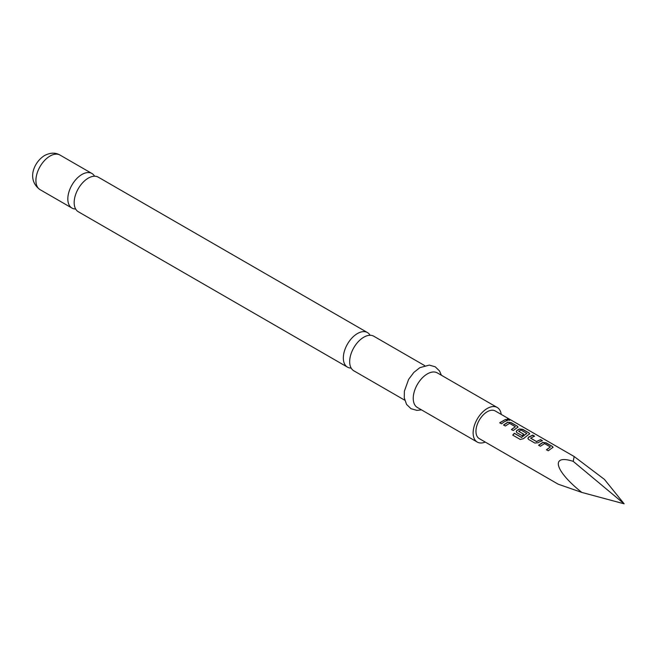 <?xml version="1.0" encoding="UTF-8"?>
<svg xmlns="http://www.w3.org/2000/svg" width="657" height="657" viewBox="0 0 657 657"><rect width="100%" height="100%" fill="white"/><g stroke="black" fill="none" stroke-linecap="round" stroke-linejoin="round"><path stroke-width="0.99" d="M509.413 419.667C510.185 420.423 509.504 420.439 507.393 419.716C506.678 418.805 507.36 418.788 509.413 419.667L509.873 420.152M507.335 419.938C506.613 419.018 507.278 419.002 509.331 419.889L509.766 420.234M347.463 367.132L78.298 211.735A19.965 11.53 -60 0 1 74.167 202.594A19.965 11.53 -60 0 1 88.284 178.137A19.965 11.53 -60 0 1 98.263 177.152L367.427 332.549A19.965 11.53 120 0 0 357.449 333.542A19.965 11.53 120 0 0 343.332 357.991A19.965 11.53 120 0 0 347.463 367.132A19.965 11.53 120 0 0 351.158 368.068M404.737 400.195L353.811 370.794A19.965 11.53 -60 0 1 349.672 361.654A19.965 11.53 -60 0 1 363.789 337.205A19.965 11.53 -60 0 1 373.776 336.212L424.701 365.62M94.575 176.216A19.965 11.53 120 0 0 91.923 173.489A19.965 11.53 120 0 0 81.936 174.475A19.965 11.53 120 0 0 67.819 198.923A19.965 11.53 120 0 0 71.958 208.064A19.965 11.53 120 0 0 75.645 209M501.225 414.411A19.965 11.53 120 0 0 497.234 407.488L437.34 372.913A19.965 11.53 120 0 0 427.354 373.899A19.965 11.53 120 0 0 414.312 391.498A19.965 11.53 120 0 0 417.376 407.496L477.269 442.071A19.965 11.53 120 0 0 485.252 442.071M497.234 407.488A19.965 11.53 120 0 0 487.248 408.482A19.965 11.53 120 0 0 474.206 426.073A19.965 11.53 120 0 0 477.269 442.071M574.169 456.525L495.238 410.954A15.973 9.223 120 0 0 487.248 411.742A15.973 9.223 120 0 0 476.818 425.818A15.973 9.223 120 0 0 479.265 438.613L558.195 484.184L581.823 492.422C554.73 470.913 549.991 453.831 573.208 461.362L574.169 456.525L604.415 479.38L624.15 503.82L573.208 461.362M551.166 448.641L548.242 450.776L546.443 449.741L550.377 446.949L544.563 443.598L540.391 446.251L538.592 445.208L542.764 442.432L546.098 442.81L552.389 446.44L553.087 447.318L551.166 448.641M539.487 441.898L538.206 442.728L534.88 443.064L528.598 439.434L527.899 438.482L528.557 437.16L532.737 435.098L534.535 436.133L530.593 438.178L536.408 441.537L540.588 439.623L542.386 440.666L539.487 441.898M527.809 435.156L523.448 438.679L520.27 439.459L512.723 435.106L514.341 433.234L521.453 437.34L526.824 433.472L521.009 429.998L518.718 431.321L523.826 434.269L522.069 435.665L516.911 432.692L516.221 431.739L516.878 430.417L519.408 428.947L522.742 429.317L529.025 432.955L529.723 433.834L527.809 435.156M518.726 431.173L523.843 434.458M516.131 428.413L513.199 430.549L511.401 429.514L515.343 426.722L509.536 423.363L505.356 426.015L503.558 424.98L507.738 422.205L511.064 422.582L517.346 426.212L518.044 427.091L516.131 428.413M504.453 421.671L501.521 423.806L499.722 422.763L505.553 419.396L507.344 420.439L504.453 421.671M507.393 419.716L506.966 419.15M530.601 438.03L536.408 441.537M546.484 449.905L550.377 446.949M512.813 435.221L514.406 433.382L521.518 437.488L526.824 433.349M511.45 429.678L515.343 426.722M370.088 335.275A19.965 11.53 120 0 0 367.427 332.549M581.823 492.422L624.15 503.82M499.772 422.927L505.553 419.396M505.504 419.618L507.303 420.652M503.599 425.145L507.721 422.41L511.064 422.582M511.015 422.796L517.346 426.212M517.305 426.426L518.003 427.198M516.238 431.821L516.903 430.598L519.391 429.161L522.693 429.538L529.025 432.955M528.984 433.168L529.682 433.94M527.924 438.564L528.557 437.16M536.424 441.718L540.588 439.623M540.539 439.845L542.337 440.88M528.581 437.34L532.696 435.312L534.494 436.347M538.641 445.372L542.748 442.646L546.098 442.81M546.049 443.023L552.389 446.44M552.34 446.653L553.046 447.425M40.044 189.643C26.305 179.665 33.992 161.934 44.586 155.512C50.343 152.564 55.484 152.416 60.009 155.06A19.965 11.53 120 0 0 50.031 156.054A19.965 11.53 120 0 0 36.989 173.645A19.965 11.53 120 0 0 40.044 189.643L71.958 208.064M421.457 409.845L416.94 410.379L410.986 408.695L406.552 404.392L404.269 397.879L404.367 391.235L408.597 379.426L413.853 372.412L419.864 367.657L429.308 365.095L435.23 366.803L439.533 370.959L441.422 375.27M60.009 155.06L91.923 173.489"/></g></svg>
